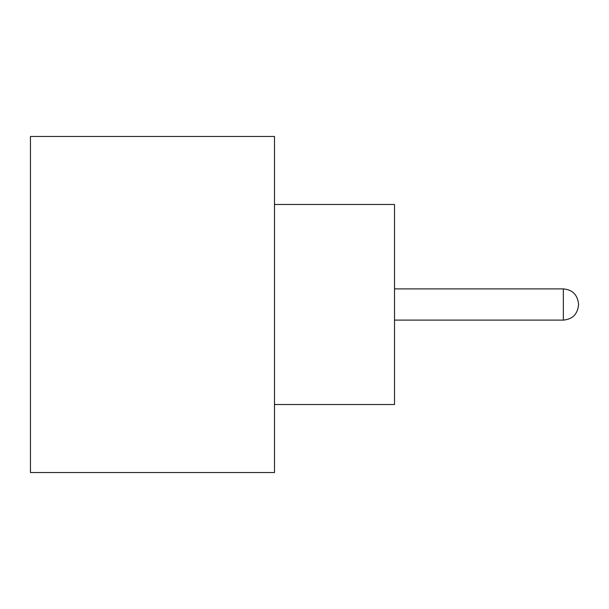 <?xml version="1.0" encoding="UTF-8"?>
<svg xmlns="http://www.w3.org/2000/svg" width="609" height="609" viewBox="0 0 609 609"><rect width="100%" height="100%" fill="white"/><g stroke="black" fill="none" stroke-linecap="round" stroke-linejoin="round"><path stroke-width="0.91" d="M578.55 304.5L578.55 304.903L578.55 304.5M274.492 204.479L394.518 204.479L394.518 404.521L274.492 404.521M274.492 304.5L274.492 472.531L30.45 472.531L30.45 136.469L274.492 136.469L274.492 304.5M394.518 320.106L563.348 320.106L563.348 288.894C572.498 289.717 577.56 294.779 578.55 304.097M563.348 320.106C572.498 319.283 577.56 314.221 578.55 304.903M563.348 288.894L394.518 288.894"/></g></svg>
